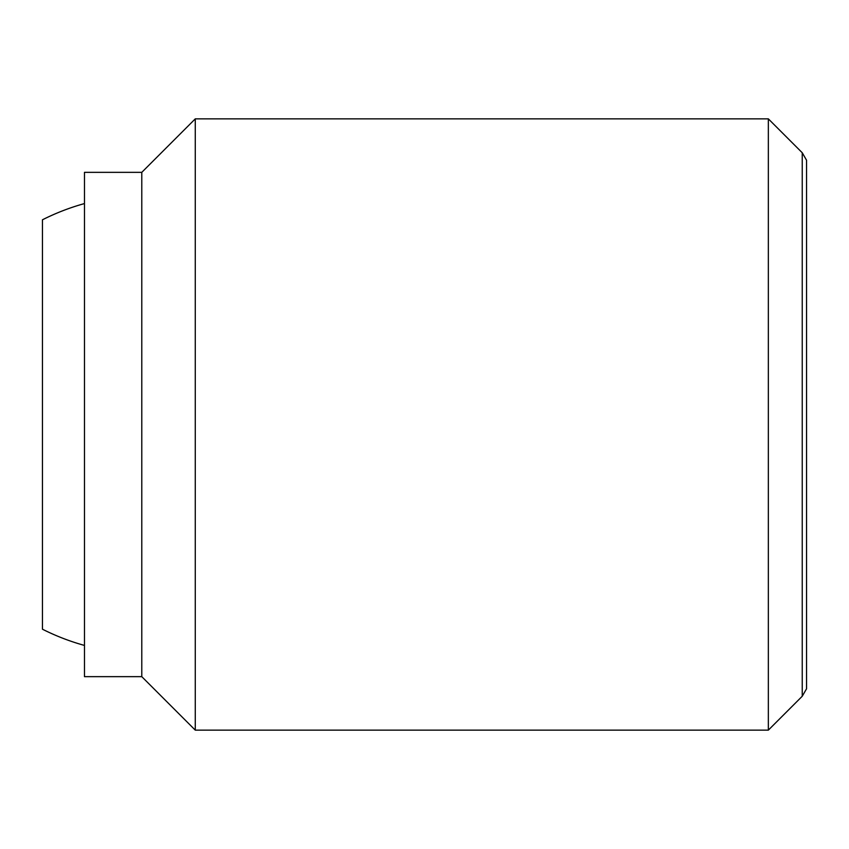 <?xml version="1.0" encoding="UTF-8"?>
<svg xmlns="http://www.w3.org/2000/svg" width="849" height="849" viewBox="0 0 849 849"><rect width="100%" height="100%" fill="white"/><g stroke="black" fill="none" stroke-linecap="round" stroke-linejoin="round"><path stroke-width="1.27" d="M84.475 645.431A229.23 229.23 0 0 1 42.45 629.205L42.45 219.795A229.23 229.23 0 0 1 84.475 203.569M768.345 118.86L768.345 730.14L195.27 730.14L195.27 118.86L768.345 118.86L802.241 152.756L802.241 696.244L806.55 688.783L806.55 160.217L802.241 152.756M141.783 172.347L141.783 676.653L84.475 676.653L84.475 172.347L141.783 172.347L195.27 118.86M141.783 676.653L195.27 730.14M802.241 696.244L768.345 730.14"/></g></svg>
